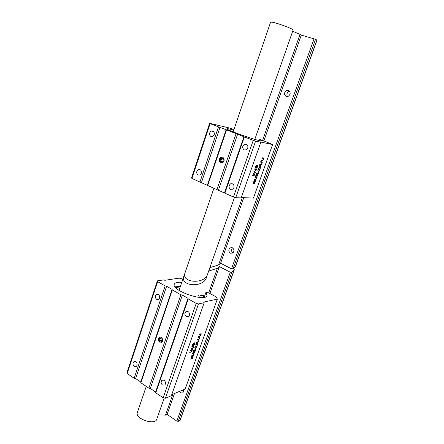<?xml version="1.0" encoding="UTF-8"?>
<svg xmlns="http://www.w3.org/2000/svg" width="444" height="444" viewBox="0 0 444 444"><rect width="100%" height="100%" fill="white"/><g stroke="black" fill="none" stroke-linecap="round" stroke-linejoin="round"><path stroke-width="0.67" d="M195.582 347.93L195.138 349.178L195.582 347.93M198.701 336.219C200.183 335.958 200.927 335.276 200.932 334.16L199.323 334.465L199.484 334.021L201.204 333.76C201.088 335.459 200.2 336.424 198.546 336.663L198.701 336.219M191.769 357.192L190.992 358.73C191.442 358.902 192.962 355.139 193.123 356.482L192.246 358.708L191.819 359.018L191.941 358.613L192.857 356.843L192.274 357.27C191.508 358.907 190.992 359.518 190.72 359.096L191.897 356.782L190.998 358.741M192.019 355.777L193.756 355.178L193.612 355.594L191.564 356.304L191.797 355.644L193.884 354.107L192.474 353.74L192.685 353.152L194.727 352.458L194.577 352.875L192.868 353.457L194.239 353.835L194.095 354.223L191.936 355.727L194.095 354.223M195.116 347.763L194.805 347.635C195.016 346.22 195.482 345.626 196.209 345.854L196.503 346.875L197.319 345.171L196.542 347.358L195.965 346.248C195.482 346.031 195.182 346.376 195.06 347.269L194.849 347.708M198.945 340.01L198.446 342.013L196.415 342.657L196.57 342.219L198.363 341.647L198.945 340.01M181.779 282.34C177.356 282.001 174.836 282.678 174.237 284.365C171.523 290.776 206.144 302.464 207.009 295.438L205.888 292.452L208.791 292.879L216.261 296.964L217.349 299.078L185.187 389.016L171.734 394.666M217.349 299.078L203.918 302.048L204.201 302.675L171.367 395.715L165.39 398.235L198.468 303.951L196.215 303.402L163.187 397.802L165.39 398.235M197.502 339.593C198.979 339.327 199.728 338.639 199.733 337.529L198.124 337.851L198.279 337.407L200.005 337.129C199.889 338.822 199.001 339.788 197.347 340.037L197.502 339.593M193.834 343.512L194.877 342.84L194.261 345.06L192.191 345.726C192.774 343.839 193.312 343.023 193.812 343.279L193.812 343.279M191.941 346.431L193.795 346.037L193.318 347.413L192.774 347.791L193.512 346.431L191.78 346.875L191.941 346.431M190.709 350.538L192.246 350.738L189.699 352.764L191.875 351.065L190.365 350.877L190.554 350.344L192.602 349.012L191.064 348.912L191.22 348.462L192.968 348.701L190.709 350.538L192.818 349.123M195.615 349.361L194.983 351.742L192.94 352.436L193.789 350.039L193.334 351.914L193.961 351.704L194.616 349.872L194.2 351.626L194.894 351.387L195.615 349.361M196.054 343.817C196.725 342.973 197.364 342.696 197.969 342.99L197.419 344.466L195.749 344.966L196.054 343.817M157.387 280.841L127.012 372.433L127.167 373.548L134.166 378.26L135.614 378.554L166.617 286.269L165.135 285.903L157.653 281.685L157.387 280.841L163.464 279.931L164.907 280.292L179.143 278.133L182.895 279.082M137.046 365.368L136.325 366.411L134.299 366.405C132.723 364.835 132.573 363.275 133.844 361.727C136.125 361.177 137.19 362.393 137.046 365.368M165.423 384.054L164.763 385.037L162.515 385.065C160.894 383.499 160.706 381.918 161.943 380.325C164.391 379.664 165.551 380.908 165.423 384.054M135.614 378.554L140.731 382.001L140.87 382.772L148.873 388.161L150.327 388.456L155.605 392.002L155.772 392.807L163.187 397.802M206.649 276.074L206.371 277.633C203.718 287.89 180.031 286.58 183.81 276.407L179.043 290.37M199.434 297.419L198.546 295.066M165.135 285.903L134.166 378.26M127.167 373.548L157.653 281.685M156.677 299.361C154.967 297.746 154.862 296.115 156.349 294.461C158.697 293.928 159.768 295.138 159.562 298.091L158.669 299.323L156.677 299.361M150.327 388.456L182.367 295.132L180.875 294.766L172.311 289.938L172.1 289.349L140.731 382.001M172.1 289.349L166.617 286.269M180.875 294.766L148.873 388.161M172.311 289.938L140.87 382.772M159.607 342.146C157.97 340.587 157.825 339.011 159.163 337.412C161.383 335.614 164.047 340.52 161.699 342.113L159.607 342.146M196.215 303.402L188.273 298.929L188.017 298.307L155.605 392.002M188.017 298.307L182.367 295.132M188.273 298.929L155.772 392.807M186.33 316.589C184.571 314.99 184.421 313.336 185.875 311.633C188.406 310.972 189.582 312.204 189.394 315.34L188.561 316.511L186.33 316.589M204.201 302.675L198.468 303.951M205.888 292.452L204.429 296.598M204.789 297.147L203.663 295.704L200.177 295.304M161.361 338.006L159.635 338.7L160.845 337.69L162.271 338.567L162.498 340.47L161.283 341.475L159.857 340.592L159.635 338.7M160.922 338.334L161.139 340.221L159.857 340.592M161.139 340.221L162.138 340.77M160.062 337.074L159.807 337.235C158.469 338.828 158.619 340.404 160.256 341.958L161.45 342.269M180.414 286.341L174.997 286.852M180.264 286.796L175.541 287.518M203.951 297.336L202.686 295.56M180.231 286.891L175.591 287.568M203.879 297.347L202.653 295.66M199.073 339.971L198.446 342.013M198.363 341.963L196.442 342.568M199.633 337.451L198.152 337.762M199.872 337.007L199.922 337.079C199.822 338.728 198.973 339.688 197.375 339.954M196.026 345.648L196.503 346.875M197.208 345.21L196.542 347.358M195.798 346.07L195.077 347.297M195.177 347.352L195.033 347.708M194.489 343.168C194.167 342.973 193.795 343.539 193.379 344.871L194.178 344.694L194.589 343.245C194.278 342.984 193.906 343.545 193.467 344.921M193.512 343.595C193.279 343.317 192.94 343.834 192.507 345.149L193.223 344.999L193.601 343.656C193.373 343.356 193.035 343.872 192.596 345.204M194.744 342.713L194.261 345.06M194.178 345.01L192.224 345.637M193.645 355.217L193.612 355.594M193.529 355.544L191.597 356.21M192.485 353.713L193.884 354.107M194.611 352.497L194.577 352.875M194.494 352.825L192.868 353.457M194.145 353.807L194.011 354.173M193.684 345.937L192.801 347.702M193.423 346.37L191.814 346.786M192.996 356.36L191.852 358.907M192.763 356.776L192.191 357.22C191.558 358.619 191.081 359.263 190.759 359.157M191.78 356.843L191.686 357.143M192.152 350.721L192.086 351.182M192.002 351.132L189.749 352.625M190.382 350.838L191.875 351.065M191.081 348.867L192.602 349.012M192.874 348.684L192.735 349.073M200.827 334.077L199.356 334.382M201.071 333.633L201.121 333.71C201.021 335.37 200.172 336.324 198.573 336.574M195.743 349.323L194.983 351.742M194.899 351.692L192.968 352.347M193.917 350L193.334 351.914M194.738 349.833L194.2 351.626M195.715 347.885L195.388 349.095M197.608 343.24C196.52 343.323 195.954 343.767 195.909 344.566L196.009 344.649C197.114 344.588 197.685 344.15 197.719 343.34L197.691 343.29C196.609 343.367 196.043 343.811 195.993 344.616L196.009 344.649M197.813 342.84L197.336 344.416L195.821 345.066M137.401 412.337L137.324 412.57C134.876 418.925 155.394 425.735 156.826 419.053L164.202 398.002M174.486 393.512L167.088 414.402L176.851 421.106L178.205 421.362L180.086 420.34L234.304 269.786M167.088 414.402L165.495 415.14L172.905 394.172M158.28 414.901L165.495 415.14M183.81 276.407L184.715 274.525M208.697 292.868L217.366 268.337L219.397 266.6L209.884 293.478M183.605 389.682L183.006 392.896L180.636 392.934L179.443 391.43M233.15 268.603L233.938 269.014L234.315 269.758L234.077 270.096L231.89 272.028L230.286 272.228L219.397 266.6M217.366 268.337L208.686 271.023M182.29 390.232L183.688 391.852M209.64 123.293L191.525 177.922L191.919 178.433L210.106 123.621L209.64 123.293L230.097 128.166L233.977 129.437M258.341 173.221L257.553 176.063L255.705 175.863L256.682 173.116L256.099 175.386L256.671 175.447L257.415 173.349L256.887 175.469L257.514 175.541L258.341 173.221M254.573 179.842L256.155 179.998L255.983 180.475L254.129 180.297L254.395 179.543L256.366 178.627L255.172 177.356L255.411 176.679L257.265 176.879L257.093 177.361L255.544 177.195L256.704 178.46L256.543 178.91L254.479 179.803L256.543 178.91M259.879 164.108C261.288 164.502 261.999 163.958 262.004 162.476L260.589 162.11L260.772 161.599L262.26 162.016C262.165 164.225 261.311 165.09 259.701 164.613L259.879 164.108M254.884 168.731L256.51 169.097L255.994 170.807L255.483 171.012L256.238 169.525L254.706 169.242L254.884 168.731M258.447 171.267L257.942 172.699L258.447 171.267M233.738 130.136C229.354 128.877 227.084 128.427 226.928 128.782C225.924 130.025 262.659 142.685 261.621 140.737L259.746 139.527L262.67 140.409L272.61 144.555L253.457 198.107L241.303 197.552M272.61 144.555L260.378 141.969L260.822 142.241L241.17 197.924L235.753 197.68L255.594 141.137L253.252 140.376L233.444 196.997L235.753 197.68M259.263 166.006C259.796 165.318 260.356 165.235 260.95 165.756L260.389 167.638L258.946 167.577L259.263 166.006M256.826 165.856L257.748 165.362L257.048 168.165L255.172 167.915C255.788 165.878 256.327 165.035 256.782 165.39L256.826 165.856L256.782 165.39M258.058 170.785L257.853 170.601C257.925 169.092 258.347 168.404 259.113 168.531L259.357 170.363L260.24 168.531L259.346 171.04L258.874 168.97C258.386 168.859 258.125 169.264 258.086 170.191L258.008 170.762M254.223 181.607L253.419 183.317C253.857 183.511 255.294 179.814 255.422 181.241L254.495 183.905L254.085 184.082L255.178 181.652L254.656 181.99C253.907 183.627 253.413 184.204 253.169 183.727C253.174 182.434 253.579 181.568 254.373 181.13L253.435 183.344M261.255 160.24C262.665 160.65 263.37 160.106 263.375 158.613L261.971 158.236L262.149 157.725L263.631 158.158C263.536 160.378 262.687 161.239 261.078 160.75L261.255 160.24M253.413 173.56L254.739 174.675L254.556 175.186L252.309 175.996L252.497 175.474L254.379 174.914L253.08 173.826L253.296 173.216L255.217 172.561L253.879 171.573L254.057 171.062L255.566 172.339L255.394 172.827L253.313 173.521L254.739 174.675M223.01 158.464L221.828 159.551L220.64 159.379L222.022 158.053L223.648 158.73L223.893 160.739L222.511 162.066L220.884 161.383L220.64 159.379M221.828 159.551L222.072 161.549L220.884 161.383M222.072 161.549L222.766 161.821M259.746 139.527L259.379 140.57M220.735 162.709C218.687 160.978 218.714 159.174 220.812 157.298C223.754 155.722 225.585 161.294 222.561 162.637L220.735 162.709M222.394 157.159L221.406 157.387C219.308 159.257 219.286 161.061 221.334 162.793L221.584 162.876M191.919 178.433L233.444 196.997M253.252 140.376L226.129 129.748L207.381 185.12M226.484 129.981L207.687 185.481M226.129 129.748L218.47 126.867L199.967 182.034M201.487 182.484L220.002 127.367M243.945 136.663L224.525 192.779M244.35 136.918L224.88 193.168M218.442 190.06L237.618 134.205M236.069 133.705L216.911 189.605M260.822 142.241L255.594 141.137M218.47 126.867L210.106 123.621M211.005 136.602C208.908 134.798 208.985 132.95 211.227 131.058L212.865 131.019C214.963 132.806 214.896 134.654 212.67 136.558L211.005 136.602M198.179 175.025C196.181 173.282 196.204 171.489 198.235 169.652C200.621 169.242 201.654 170.463 201.337 173.304L199.955 174.975L198.179 175.025M233.955 187.601L232.639 189.222L230.597 189.327C228.521 187.601 228.499 185.786 230.514 183.866C233.122 183.322 234.271 184.571 233.955 187.601M246.292 144.2C248.474 145.965 248.451 147.841 246.231 149.833L244.3 149.922C242.119 148.141 242.152 146.259 244.394 144.283L246.292 144.2M260.45 165.956C259.424 165.823 258.957 166.195 259.052 167.061L259.168 167.155C260.217 167.593 260.745 167.277 260.745 166.211L260.728 166.161C259.696 165.751 259.168 166.062 259.146 167.105M259.052 167.061L259.363 167.338M260.6 165.473L260.856 165.717L260.295 167.593L259.196 167.821M258.575 171.284L258.169 172.727M257.337 165.717C257.043 165.523 256.682 166.123 256.271 167.505L257.009 167.632L257.476 165.812C257.193 165.484 256.821 166.062 256.366 167.543M256.454 165.762C256.238 165.473 255.911 166.023 255.478 167.399L256.144 167.516L256.582 165.845C256.382 165.451 256.044 165.984 255.578 167.438M257.548 165.196L257.048 168.165M256.954 168.126L255.183 167.893M256.282 168.92L255.899 170.768L255.494 170.979M256.088 169.425L254.712 169.214M258.913 168.359L259.357 170.363M260.134 168.52L259.346 171.04M258.713 168.837L257.97 170.74M261.766 162.293L260.6 162.088M261.971 161.794L262.165 161.977C262.088 164.136 261.272 165.007 259.712 164.591M255.239 181.091L254.101 184.027M255.056 181.574L253.247 183.827M254.262 181.141L254.129 181.568M256.049 179.987L255.983 180.475M255.888 180.436L254.14 180.27M257.159 176.867L257.093 177.361M256.998 177.323L255.544 177.195M255.45 177.156L256.704 178.46M256.61 178.416L256.449 178.865M263.131 158.43L261.977 158.214M263.336 157.931L263.536 158.119C263.459 160.29 262.643 161.155 261.083 160.728M258.452 173.232L257.553 176.063M257.459 176.024L255.716 175.835M256.793 173.127L256.099 175.386M257.526 173.36L256.887 175.469M254.645 174.631L254.556 175.186M254.462 175.147L252.342 175.907M254.046 171.09L255.566 172.339M255.472 172.3L255.394 172.827M255.3 172.788L253.313 173.521M289.599 91.286L289.1 91.414C286.88 92.702 286.347 94.444 287.496 96.642M232.49 247.835C231.024 249.672 231.191 251.348 232.989 252.869M242.363 197.597L218.559 264.968L209.873 267.638M262.576 140.382L300.039 34.355L301.315 35.115L263.886 140.881M292.685 31.252L300.039 34.355M234.51 197.314L207.564 274.22C204.934 284.426 181.213 283.117 184.97 272.993L185.098 272.627M270.513 22.416L270.535 22.361C270.785 20.652 294.561 28.96 293.046 30.22L254.806 139.372M233.106 268.642L315.562 39.283L316.988 40.188L235.531 266.383L233.106 268.642L231.502 268.842L220.585 263.237L243.795 197.663M315.562 39.283L301.315 35.115M288.417 90.448C290.881 92.396 290.737 94.422 287.99 96.509L286.241 96.553C283.783 94.572 283.944 92.552 286.719 90.482L288.417 90.448M232.362 247.769C234.36 249.445 234.471 251.215 232.7 253.086L230.43 253.197C228.432 251.504 228.333 249.728 230.12 247.869L232.362 247.769M218.559 264.968L220.585 263.237M230.286 272.228L176.851 421.106M178.205 421.362L231.89 272.028M234.077 270.096L179.914 420.524M316.894 40.099L235.292 266.722M314.091 38.722L231.502 268.842M133.844 361.727L134.865 361.405M161.943 380.325L162.97 379.936M159.163 337.412L159.807 337.235M185.875 311.633L187.351 311.283M156.349 294.461L157.759 294.206M146.259 386.402L137.324 412.57M220.812 157.298L221.406 157.387M230.514 183.866L233.039 184.071M198.235 169.652L200.477 169.897M244.394 144.283L247.197 144.833M211.227 131.058L213.675 131.579M270.535 22.361L233.144 131.874M213.897 188.262L184.97 272.993M289.1 91.414L286.719 90.482M232.173 247.685L230.12 247.869"/></g></svg>

